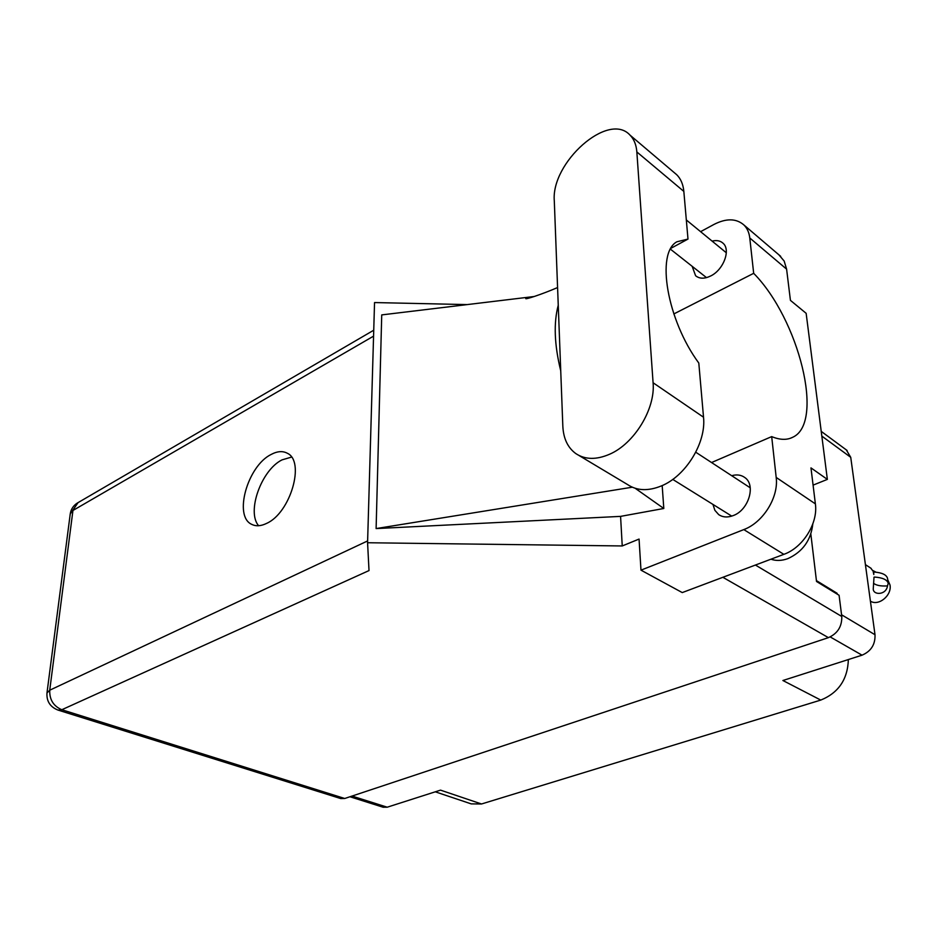 <?xml version="1.0" encoding="UTF-8"?>
<svg xmlns="http://www.w3.org/2000/svg" width="937" height="937" viewBox="0 0 937 937"><rect width="100%" height="100%" fill="white"/><g stroke="black" fill="none" stroke-linecap="round" stroke-linejoin="round"><path stroke-width="1.41" d="M848.36 659.554C847.68 679.372 838.486 692.876 820.777 700.08L481.524 803.981L440.519 790.137L387.215 807.202L383.151 807.237L349.958 796.755M846.287 449.865L850.737 457.326L875.006 634.736C875.369 644.48 871.047 651.297 862.04 655.174L782.899 680.508L820.777 700.08M481.524 803.981L471.241 803.887L435.26 791.812M837.198 594.128L837.092 593.273L816.42 580.612M836.272 593.554L837.092 593.273M578.879 455.417L627.673 484.628C637.019 490.824 648.252 491.257 661.381 485.928C685.755 476.125 706.369 442.651 703.523 417.211L698.803 363.052C667.027 320.021 655.724 252.908 676.936 241.769L687.992 239.076L683.834 191.406C683.167 184.355 680.812 178.803 676.748 174.75L674.417 172.771M562.832 426.171C563.418 438.516 567.74 447.64 575.775 453.555C585.051 459.739 596.33 459.962 609.624 454.222C634.279 443.669 655.572 408.825 653.089 382.753L636.844 151.935C636.282 144.766 634.009 139.156 630.004 135.115C608.382 111.105 550.769 162.757 554.306 201.045L562.832 426.171M812.812 523.959C810.938 540.321 802.622 551.881 787.841 558.628C781.798 560.83 776.152 561.017 770.928 559.202M692.15 266.295L695.605 275.724C699.459 278.886 704.483 278.98 710.668 275.982C723.469 269.891 731.012 249.874 723.048 243.222C720.26 240.704 716.618 240.001 712.108 241.114M712.963 504.434L714.872 510.314L718.667 514.589C722.79 517.365 727.662 517.692 733.273 515.561C748.628 510.138 756.171 485.085 744.821 477.542C741.144 474.872 736.763 474.263 731.692 475.703M271.098 454.48C247.497 465.97 233.266 516.568 251.842 524.415C256.082 526.5 261.048 526.137 266.752 523.326C290.564 512.773 305.392 461.18 287.272 453.227C282.658 450.767 277.27 451.189 271.098 454.48M258.6 525.727C246.419 511.719 261.423 469.952 282.025 459.88L291.489 457.104M670.962 248.282L687.992 239.076M778.811 254.735L784.164 261.048L786.6 269.142L749.776 237.975L753.676 273.323L673.832 313.942M813.082 485.132L827.359 479.393L806.148 313.321L790.43 300.367L786.6 269.142M662.178 485.577L663.806 508.486L620.575 516.381L622.238 545.955L639.057 539.068L640.978 570.153L743.802 529.592C763.105 522.495 778.858 497.219 776.187 477.425L815.377 503.872L810.973 467.891L827.359 479.393M815.377 503.872C818.235 523.233 802.904 547.665 783.859 554.341L743.802 529.592M640.978 570.153L682.253 592.582L783.859 554.341M467.258 304.595L374.542 302.557L367.573 542.746L369.014 570.574L61.819 709.731L344.746 798.488L828.413 637.64L722.86 577.297M622.238 545.955L367.573 542.746M711.546 462.538L771.69 436.607L776.187 477.425M749.776 237.975C749.143 232.575 747.211 228.253 743.966 225.021C736.318 218.356 726.351 218.145 714.064 224.388L700.595 231.662M620.575 516.381L376.112 528.573L381.734 314.902L534.289 296.502M810.845 534.113L816.525 581.479L839.083 595.276L841.777 616.487C842.047 626.513 837.596 633.564 828.413 637.64M344.746 798.488L340.728 798.558L58.246 710.152M771.69 436.607C779.912 440.003 786.928 440.226 792.725 437.263C824.947 422.821 798.886 319.13 753.676 273.323M558.253 305.239C553.521 322.878 554.353 344.746 560.736 370.841M635.204 488.294L663.806 508.486M376.112 528.573L632.288 487.205M887.702 579.652L890.021 585.016C892.024 595.428 878.59 606.426 870.414 601.167M874.385 577.04C882.572 577.614 887.187 579.71 888.229 583.318L887.503 585.894C886.179 595.276 873.237 595.3 873.249 588.998L874.01 577.18M887.55 578.586L887.515 578.316C886.472 574.686 881.869 572.589 873.694 572.003L870.778 568.127M887.503 585.894C881.049 586.339 876.388 585.473 873.518 583.294M872.616 570.399L875.99 572.179M873.694 572.003L873.811 574.51L873.307 572.144M352.031 796.063L387.215 807.202M862.04 655.174L830.205 636.926M850.737 457.326L821.831 436.103M841.555 614.766L875.006 634.736M373.57 336.137L72.945 510.478L49.731 690.206L367.62 540.93M755.409 565.046L841.777 616.487M61.819 709.731C53.444 706.135 49.415 699.634 49.731 690.206L46.979 692.958C46.452 701.239 50.129 706.955 58.012 710.082L61.819 709.731M70.24 513.991L78.052 502.63M683.834 191.406L636.844 151.935M703.523 417.211L653.089 382.753M847.118 450.486L821.234 431.383M695.769 452.231L750.244 487.814M686.329 219.961L726.316 252.767M695.605 275.724L696.578 276.485M718.667 514.589L720.038 515.432M252.873 524.872L251.842 524.415M557.585 287.554C541.445 294.487 525.376 299.653 525.751 298.587L531.841 296.795M790.301 438.293L792.725 437.263M373.746 330.211L77.267 503.087C73.332 505.652 71.001 509.213 70.263 513.757L46.979 692.958M780.685 256.34L743.966 225.021M670.459 249.183L706.498 277.621M672.754 479.404L731.738 516.111M676.748 174.75L630.004 135.115M865.413 564.636L871.129 568.361M887.515 578.316L888.229 583.318"/></g></svg>
